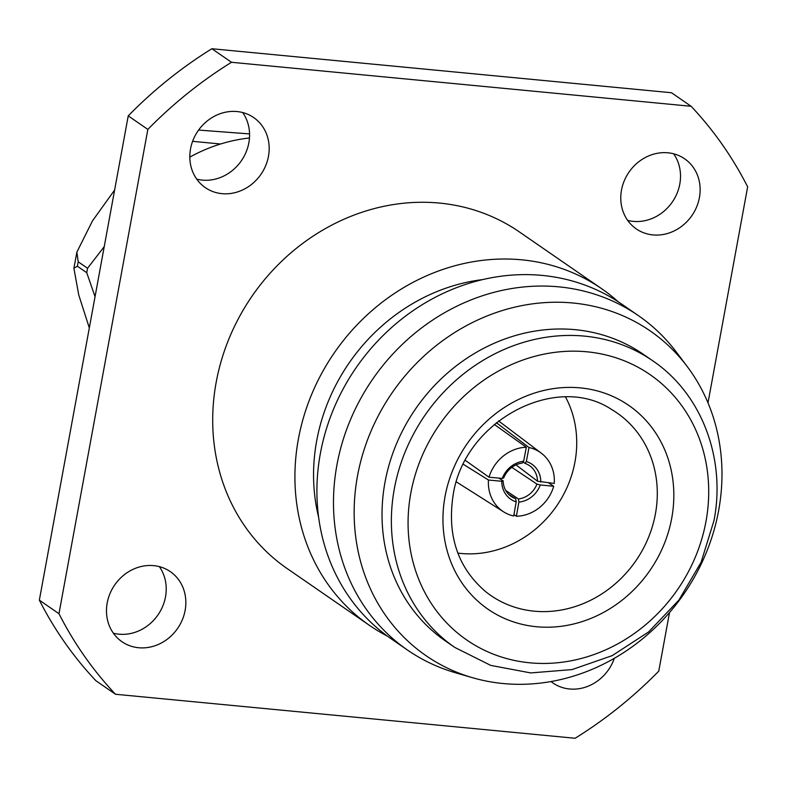 <?xml version="1.0" encoding="UTF-8"?>
<svg xmlns="http://www.w3.org/2000/svg" width="787" height="787" viewBox="0 0 787 787"><rect width="100%" height="100%" fill="white"/><g stroke="black" fill="none" stroke-linecap="round" stroke-linejoin="round"><path stroke-width="1.18" d="M104.228 246.656L87.554 268.259L78.208 261.815L76.87 252.135L92.502 220.862L114.627 190.031M198.609 130.071L249.558 133.908M621.494 190.129A42.577 38.229 124.6 0 0 636.27 228.899A42.577 38.229 124.6 0 0 699.417 197.586A42.577 38.229 124.6 0 0 684.641 158.817A42.577 38.229 124.6 0 0 621.494 190.129M673.623 153.799A42.577 38.229 -55.4 0 1 679.801 184.05A42.577 38.229 -55.4 0 1 627.672 220.38M550.998 681.542A42.577 38.229 124.6 0 0 552.936 682.978A42.577 38.229 124.6 0 0 614.332 658.306M107.199 602.95A42.577 38.229 124.6 0 0 121.975 641.72A42.577 38.229 124.6 0 0 185.122 610.417A42.577 38.229 124.6 0 0 170.346 571.647A42.577 38.229 124.6 0 0 107.199 602.95M159.328 566.62A42.577 38.229 -55.4 0 1 165.506 596.871A42.577 38.229 -55.4 0 1 113.377 633.201M190.533 148.871A42.577 38.229 124.6 0 0 205.318 187.64A42.577 38.229 124.6 0 0 268.465 156.328A42.577 38.229 124.6 0 0 253.68 117.568A42.577 38.229 124.6 0 0 190.533 148.871M242.671 112.541A42.577 38.229 -55.4 0 1 248.849 142.791A42.577 38.229 -55.4 0 1 196.711 179.121M249.459 137.991A162.555 145.979 124.6 0 0 189.815 157.125M618.218 301.775A204.482 183.627 124.6 0 0 601.671 288.721L519.459 231.978A204.482 183.627 124.6 0 0 216.169 382.354A204.482 183.627 124.6 0 0 287.157 568.558L369.369 625.301A204.482 183.627 124.6 0 0 387.44 636.142M601.671 288.721A204.482 183.627 124.6 0 0 298.381 439.097A204.482 183.627 124.6 0 0 369.369 625.301M482.628 279.601A184.483 165.673 124.6 0 0 316.679 440.848A184.483 165.673 124.6 0 0 318.627 517.236M687.267 366.594L676.545 352.34A203.194 182.476 124.6 0 0 638.316 315.577L621.73 304.136A203.194 182.476 124.6 0 0 320.348 453.558A203.194 182.476 124.6 0 0 390.883 638.591L407.469 650.032A203.194 182.476 124.6 0 0 455.407 672.737L472.534 677.705A197.301 177.183 124.6 0 0 718.639 510.566A197.301 177.183 124.6 0 0 687.267 366.594A197.301 177.183 124.6 0 0 498.515 311.76A197.301 177.183 124.6 0 0 357.495 475.997A197.301 177.183 124.6 0 0 472.534 677.705M638.316 315.577A203.194 182.476 124.6 0 0 336.925 464.999A203.194 182.476 124.6 0 0 407.469 650.032M652.649 360.741L643.313 354.298A174.163 156.406 124.6 0 0 384.981 482.372A174.163 156.406 124.6 0 0 445.442 640.972L454.788 647.426L490.734 665.389L530.694 672.924L572.08 669.58L612.217 655.62L648.577 631.971L678.847 600.156L701.128 562.213L713.996 520.541C726.096 458.27 701.483 393.618 652.649 360.741A174.163 156.406 124.6 0 0 394.326 488.825A174.163 156.406 124.6 0 0 454.788 647.426M565.558 397.071A104.366 93.722 -55.4 0 1 574.963 461.959A104.366 93.722 -55.4 0 1 457.857 553.104M211.88 48.735A412.841 370.736 124.6 0 0 128.232 115.876L147.848 129.422A412.841 370.736 124.6 0 1 231.496 62.281L691.114 106.284L671.498 92.738L211.88 48.735L231.496 62.281M707.995 402.885L747.65 186.844A412.841 370.736 124.6 0 0 691.114 106.284M58.966 613.703A412.841 370.736 124.6 0 0 115.502 694.262L95.886 680.716A412.841 370.736 124.6 0 1 39.35 600.156L58.966 613.703L147.848 129.422M669.521 612.522L658.768 671.124A412.841 370.736 124.6 0 1 575.12 738.265L115.502 694.262M128.232 115.876L39.35 600.156M516.203 501.85A24.515 21.938 -57.9 0 1 501.752 481.26L503.168 480.867A21.928 19.626 122.1 0 0 511.825 496.892A21.928 19.626 122.1 0 0 515.682 498.692L516.203 501.85L513.704 515.987A38.966 34.864 -57.9 0 1 503.769 511.934L456.421 481.919M498.555 420.917L541.367 453.233A38.966 35.09 -52.8 0 1 554.235 483.454L537.482 481.201A21.928 19.754 127.2 0 0 530.172 466.111A21.928 19.754 127.2 0 0 524.968 463.376L526.336 461.526A24.515 22.075 -52.8 0 1 540.797 482.116M526.336 461.526L529.002 447.498A38.966 35.09 -52.8 0 1 541.367 453.233M496.351 422.678L529.002 447.498M523.109 461.959L524.968 463.376M516.016 464.881L537.482 481.201M518.436 498.958A21.928 19.882 123.7 0 0 536.95 484.103L540.276 484.949A24.515 22.223 -56.3 0 1 518.889 502.106L518.436 498.958L505.736 490.488M540.276 484.949L553.714 486.277A38.966 35.317 -56.3 0 1 516.38 516.252L518.889 502.106M548.647 482.903L553.714 486.277M513.941 514.619L516.38 516.252M511.845 467.35L536.95 484.103M503.769 511.934A38.966 34.864 -57.9 0 1 488.461 480.031L501.752 481.26M463.395 464.33L488.461 480.031M508.52 494.206L515.682 498.692M498.761 478.103L503.168 480.867M494.256 424.419L526.316 447.242L523.65 461.271L522.214 463.11A21.928 19.498 125.4 0 0 503.7 477.965L502.273 478.427L488.983 477.207A38.966 34.638 -54.6 0 1 526.316 447.242M465.392 460.415L488.983 477.207M502.273 478.427A24.515 21.79 -54.6 0 1 523.65 461.271M89.315 327.923L78.739 294.909L73.889 268.229L77.392 266.252L86.737 272.695L95.05 296.699M87.554 268.259A162.555 145.979 124.6 0 0 86.737 272.695M220.547 144.001L192.608 141.326M78.208 261.815A162.555 145.979 124.6 0 0 77.785 264.029A162.555 145.979 124.6 0 0 77.392 266.252M671.734 518.161A123.844 111.213 124.6 0 0 580.314 387.883A123.844 111.213 124.6 0 0 445.048 496.459A123.844 111.213 124.6 0 0 536.468 626.727A123.844 111.213 124.6 0 0 671.734 518.161M655.414 513.911A110.947 99.634 124.6 0 0 611.401 409.368C555.947 372.438 463.779 420.838 453.066 495.564C447.085 535.898 457.936 567.909 485.618 591.608A110.947 99.634 124.6 0 0 587.338 601.839A110.947 99.634 124.6 0 0 655.414 513.911M705.978 521.437A161.266 144.818 124.6 0 0 586.935 351.799A161.266 144.818 124.6 0 0 410.804 493.183A161.266 144.818 124.6 0 0 529.848 662.811A161.266 144.818 124.6 0 0 705.978 521.437M73.899 268.229L76.88 252.135"/></g></svg>
